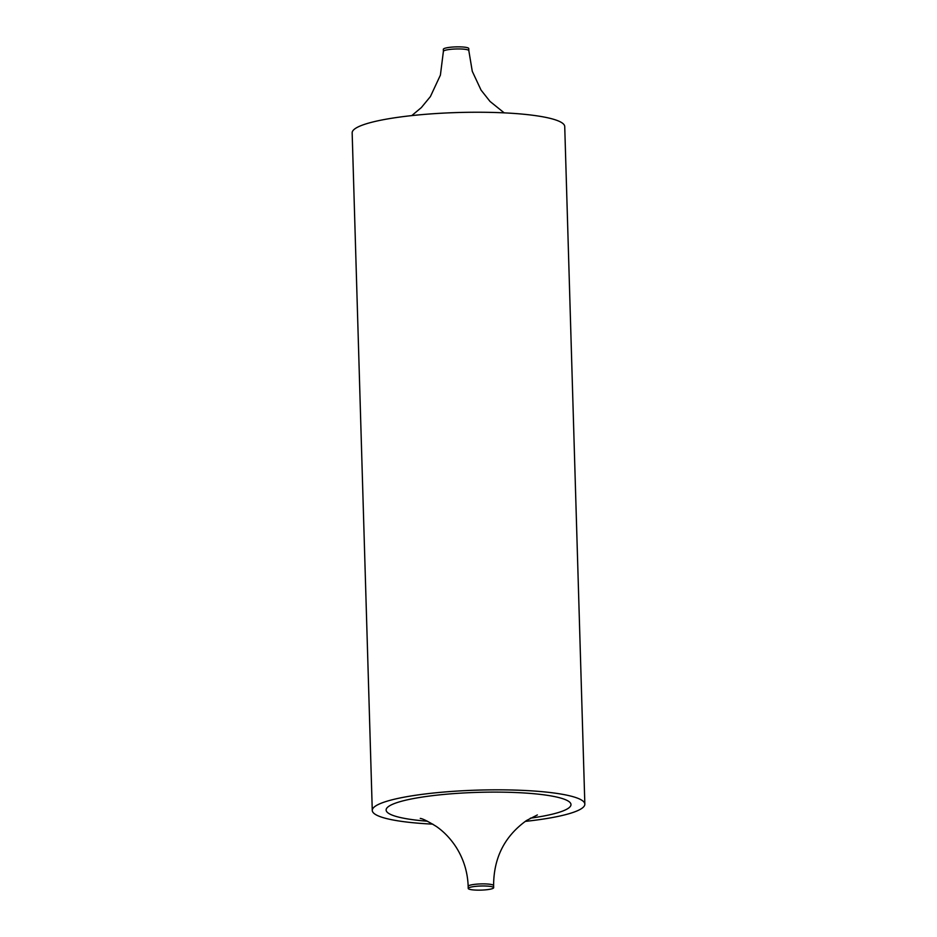 <?xml version="1.0" encoding="UTF-8"?>
<svg xmlns="http://www.w3.org/2000/svg" width="937" height="937" viewBox="0 0 937 937"><rect width="100%" height="100%" fill="white"/><g stroke="black" fill="none" stroke-linecap="round" stroke-linejoin="round"><path stroke-width="1.41" d="M493.272 888.217A12.72 2.061 178.3 0 0 493.67 887.69A12.72 2.061 178.3 0 0 482.52 885.98A12.72 2.061 178.3 0 0 468.641 887.901A12.72 2.061 178.3 0 0 468.231 888.44A12.72 2.061 178.3 0 0 479.381 890.15A12.72 2.061 178.3 0 0 493.272 888.217M443.728 48.783A12.72 2.061 178.3 0 0 443.33 49.31L443.388 51.406A12.72 2.061 -1.7 0 1 443.798 50.879A12.72 2.061 -1.7 0 1 457.678 48.947A12.72 2.061 -1.7 0 1 468.828 50.657L468.769 48.56A12.72 2.061 178.3 0 0 457.619 46.85A12.72 2.061 178.3 0 0 443.728 48.783M525.224 821.398A106.338 17.182 178.3 0 0 581.49 808.608A106.338 17.182 178.3 0 0 584.84 804.145A106.338 17.182 178.3 0 0 491.644 789.856A106.338 17.182 178.3 0 0 375.62 805.996A106.338 17.182 178.3 0 0 372.27 810.458A106.338 17.182 178.3 0 0 432.812 824.138M372.27 810.458L352.16 132.855A106.338 17.182 -1.7 0 1 355.51 128.392A106.338 17.182 -1.7 0 1 471.534 112.264A106.338 17.182 -1.7 0 1 564.73 126.542L584.84 804.145M427.506 821.234A92.47 14.945 -1.7 0 1 389.031 806.16A92.47 14.945 -1.7 0 1 501.588 792.152A92.47 14.945 -1.7 0 1 568.08 808.432A92.47 14.945 -1.7 0 1 530.342 818.188M420.444 818.458L420.268 818.411C422.61 818.633 427.975 821.327 436.373 826.469C443.904 831.705 450.428 838.51 455.932 846.884C463.569 858.831 467.657 871.984 468.172 886.343A12.72 2.061 -1.7 0 1 468.57 885.805A12.72 2.061 -1.7 0 1 482.461 883.884A12.72 2.061 -1.7 0 1 493.612 885.594L493.67 887.69M493.612 885.594C493.647 857.835 504.645 836.132 526.582 820.472L537.37 814.944M504.188 112.862L490.028 101.442L481.068 90.116L472.271 71.294L468.828 50.657M443.388 51.406L440.402 75.112L430.411 96.558L421.334 107.591L411.776 115.602M468.172 886.343L468.231 888.44"/></g></svg>
